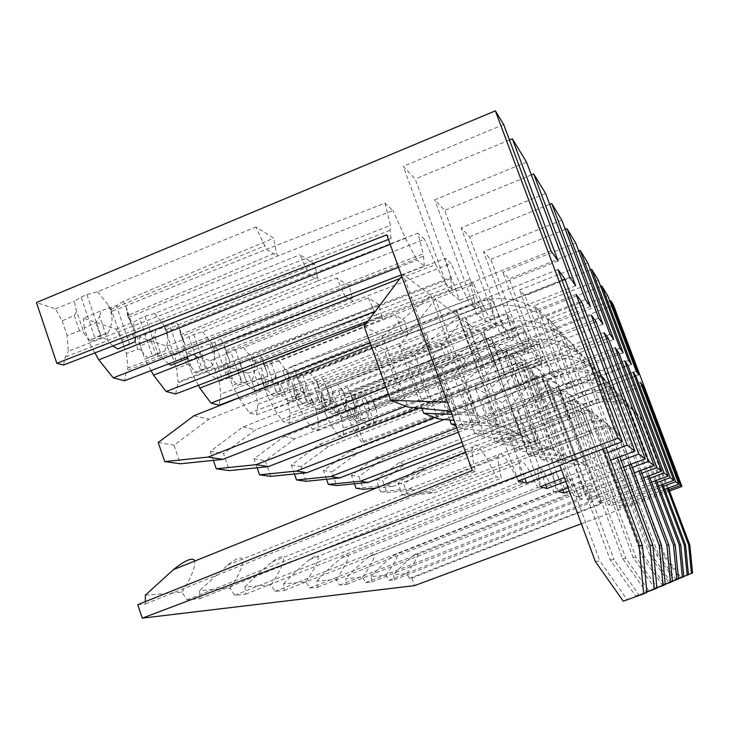 <?xml version="1.0" encoding="UTF-8"?>
<svg xmlns="http://www.w3.org/2000/svg" width="729" height="729" viewBox="0 0 729 729"><rect width="100%" height="100%" fill="white"/><g stroke="black" fill="none" stroke-linecap="round" stroke-linejoin="round"><path stroke-width="0.55" stroke-dasharray="3.65 2.73" d="M97.64 291.691L108.548 305.405L111.446 311.556L266.349 249.318L277.612 256.079L276.346 252.516L273.63 238.155L255.943 226.992L266.358 249.336L384.921 203.154L390.525 225.379L68.326 351.332L67.104 335.504L79.497 330.893C82.058 330.656 83.662 331.622 84.291 333.8L75.579 308.03L74.385 301.195L81.083 297.095L86.924 294.662L97.64 291.691L255.943 226.992M135.366 337.263L133.252 327.932L127.566 315.548L276.346 252.516M128.277 317.607L276.409 256.553L392.995 210.517L384.921 203.154M133.261 327.932L126.19 307.237L123.219 301.469L273.63 238.155M126.208 307.228L127.566 315.548M112.959 345.92L108.129 341.245L99.682 316.368L95.927 322.61L84.209 327.941L89.011 342.12L102.169 337.509L104.985 338.493L108.129 341.245M94.952 352.882L89.011 342.12M390.188 244.333L405.433 238.292L392.995 210.517M477.914 415.384L435.441 298.89L458.568 316.45L498.162 424.679L477.914 415.384L451.862 414.345M435.441 298.89L399.319 345.719L414.683 354.212L438.056 418.847M421.945 408.431L399.319 345.719M458.568 316.45L414.683 354.212M498.162 424.679L454.058 420.405M579.427 303.173L491.546 337.791L545.556 484.667M576.138 294.398L483.008 331.185L483.883 331.868L407.876 361.876L416.532 366.377L490.717 337.144L491.546 337.791M483.883 331.868L497.998 370.296L504.504 374.633L430.01 403.656L416.532 366.377M504.504 374.633L490.717 337.144M497.998 370.296L421.672 400.084L407.876 361.876M421.672 400.084L430.01 403.656M540.116 486.717L483.008 331.185M345.245 296.603L353.219 301.369L349.364 285.95L336.834 278.041L345.245 296.603L445.437 258.358L450.713 277.503L178.14 382.042L176.391 368.51L187.417 364.555L189.394 364.965L191.235 367.197L183.735 345.446L182.897 339.76L193.814 334.392L202.662 331.832L336.834 278.041M229.152 373.658L231.057 372.883L229.334 360.062L225.215 350.95L352.134 298.361M225.826 352.699L353.21 301.369L451.123 263.552L445.437 258.358M229.343 360.062L224.022 344.771L220.878 338.794L349.364 285.95M224.031 344.762L225.215 350.95M215.738 378.743L208.212 372.492L200.903 351.387L197.878 356.718L187.854 361.192L192 373.221L202.298 369.494L208.212 372.492M198.379 385.322L192 373.221M366.14 323.521L461.22 286.597L451.123 263.552M521.481 435.395L485.232 336.689L501.971 349.391L536.107 442.111L521.481 435.395L474.661 433.172L453.784 375.818L464.92 381.969L485.067 437.254L474.661 433.172M485.232 336.689L453.784 375.818M501.971 349.391L464.92 381.969M536.107 442.111L485.067 437.254M606.492 338.985L531.077 368.327L578.598 496.868L573.659 495.565L525.527 364.044L460.664 389.322L466.943 392.585L530.466 367.863L531.077 368.327M604.122 332.67L524.898 363.552M525.527 364.044L537.601 396.722L542.294 399.857L478.543 424.424L466.943 392.585M542.294 399.857L530.466 367.863M537.601 396.722L472.501 421.845L460.664 389.322M472.501 421.845L478.543 424.424M402.362 330.811L408.295 334.374L404.659 320.842L395.318 314.946L402.362 330.811L489.095 298.197L494.007 314.992L257.829 404.322L255.861 392.512L265.064 389.222L268.919 391.446L262.331 372.637L261.72 367.771L271.37 363.224L278.906 360.973L395.318 314.946M301.414 395.756L288.383 400.968L301.414 395.756L299.901 384.037L296.712 376.866L407.356 331.759M297.25 378.387L408.295 334.365L493.323 302.052L489.095 298.197M299.901 384.037L295.655 371.99L292.529 366.177L404.659 320.842M295.664 371.99L296.712 376.866M288.383 400.968L281.613 395.419L275.188 377.084L272.655 381.741L263.898 385.595L267.552 396.038L276.546 392.831L281.613 395.419M493.323 302.052L501.807 321.744L274.077 408.869L267.552 396.038M553.366 450.03L521.745 364.4L534.43 374.023L564.41 455.106L553.366 450.03L512.186 447.861L493.925 397.998L502.363 402.654L520.069 450.95L512.186 447.861M521.745 364.4L493.925 397.998M534.43 374.023L502.363 402.654M564.41 455.106L520.069 450.95M626.475 365.539L560.419 391.008L602.017 503.046L598.29 502.062L556.218 387.764L499.657 409.607L504.413 412.076L559.963 390.653L560.419 391.008M624.68 360.782L555.744 387.4M556.218 387.764L566.77 416.186L570.324 418.555L514.592 439.86L504.413 412.076M570.324 418.555L559.963 390.653M566.77 416.186L510.027 437.901L499.657 409.607M510.027 437.901L514.592 439.86M336.771 383.089L343.14 391.628L344.844 395.51L445.619 356.718L450.212 359.479L446.795 347.441L439.569 342.876L445.619 356.727L522.082 328.296L526.63 343.25L318.291 421.234L316.258 410.755L324.405 407.876L327.895 409.862L322.036 393.296L321.571 389.031L330.21 385.094L336.771 383.089L439.569 342.876M355.233 413.243L343.651 417.817L355.233 413.243L353.893 402.554L351.314 396.667L449.374 357.183M351.797 398.007L449.428 359.771L525.345 331.276L522.082 328.296M353.902 402.554L350.376 392.658L347.341 387.126L446.795 347.441M350.385 392.658L351.314 396.667M343.651 417.817L337.755 412.942L332.014 396.749L329.845 400.877L322.072 404.267L325.334 413.498L333.317 410.682L337.755 412.942M525.345 331.276L532.653 348.462L330.902 424.761L325.334 413.498M577.696 461.211L549.666 385.595L559.599 393.131L586.344 465.175L577.696 461.211L540.964 459.133L524.734 415.02L531.35 418.674L547.142 461.548L540.964 459.133M549.666 385.595L524.734 415.02M559.599 393.131L531.35 418.674M586.344 465.175L547.142 461.548M641.821 386.024L583.072 408.513L620.051 507.803L617.144 507.038L579.783 405.971L529.637 425.189L533.355 427.13L583.072 408.513M640.417 382.306L579.409 405.688M579.783 405.971L589.15 431.121L591.921 432.971L542.44 451.78L533.355 427.13M591.921 432.971L582.708 408.231M589.15 431.121L538.849 450.24L529.637 425.189M538.849 450.24L542.44 451.78M663.454 486.298L611.585 505.571L608.305 504.705L568.31 397.105L568.729 397.433L515.567 417.872L525.327 444.453L529.354 446.175L519.759 420.059L515.567 417.872M658.533 486.033L608.305 504.705M657.212 482.507L602.017 503.046M651.598 482.206L598.29 502.062M650.086 478.178L591.119 500.167L586.854 499.046L541.41 376.319L541.957 376.738L481.523 400.175L492.576 430.438L497.807 432.671L486.954 403L481.523 400.175M643.634 477.85L586.854 499.046M641.894 473.212L578.598 496.868M634.394 472.839L573.659 495.565M632.371 467.435L569.303 491.064M623.55 467.025L568.11 487.819M621.163 460.637L565.759 481.459M610.629 460.181L564.337 477.595M607.767 452.527L561.521 469.968M581.378 523.75L669.514 491.064M668.985 489.651L620.051 507.803M664.629 489.414L617.144 507.038M613.481 305.132L351.36 407.967L345.027 405.853L356.299 401.378L355.706 404.941L353.683 408.851L346.311 412.049L349.41 420.77L356.973 418.109L361.156 420.25L355.706 404.941M351.36 407.967L363.616 442.457L361.466 441.902L354.595 431.386L349.41 420.77M346.311 412.049L345.027 405.853M338.174 409.434L341.327 418.328L349.036 415.621L345.683 406.181L338.174 409.434L334.729 402.408L320.778 397.733L332.679 392.986L332.014 396.749M341.327 418.328L343.359 428.242L343.168 437.181L338.365 435.942L330.902 424.761M322.072 404.267L320.778 397.733M324.405 407.876L320.869 397.879L312.932 401.333L309.224 393.86L293.523 388.603L306.125 383.545L305.378 387.527L303.036 391.91L294.798 395.51L298.243 405.315L306.709 402.317L311.438 404.723L305.378 387.527M312.932 401.333L316.258 410.755M298.243 405.315L304.257 417.307L312.413 429.244L317.826 430.639L318.291 421.234M294.798 395.51L293.523 388.603M284.474 392.202L287.991 402.217L296.63 399.146L292.894 388.511L284.474 392.202L280.465 384.229L262.64 378.26L276.027 372.847L275.188 377.084M287.991 402.217L290.005 413.325L289.194 423.257L283.052 421.672L274.077 408.869M263.898 385.595L262.64 378.26M265.064 389.222L261.091 377.877L252.134 381.823L247.769 373.284L227.375 366.459L241.654 360.636L240.698 365.156L237.936 370.122L228.587 374.269L232.469 385.45L242.074 381.996L247.532 384.775L240.698 365.156M252.134 381.823L255.861 392.512M238.902 397.87L249.564 413.024L256.59 414.837L257.829 404.322M238.839 397.761L232.469 385.45M228.587 374.269L227.375 366.459M215.064 369.931L219.037 381.395L228.87 377.85L224.641 365.676L215.064 369.931L210.28 360.727L186.715 352.845L202.015 346.548L200.903 351.387M219.037 381.395L220.923 394.006L219.119 405.169M187.854 361.192L186.715 352.845M186.952 364.673L182.432 351.551L172.144 356.153L166.859 346.193L139.33 336.971L155.796 330.128L154.502 335.331L151.149 341.09L140.342 345.947L144.789 358.969L156.389 354.786L159.496 355.661L162.339 358.167L154.502 335.331M172.144 356.153L176.391 368.51M175.616 393.952L178.14 382.042M151.058 370.596L144.789 358.969M140.342 345.947L139.33 336.971M121.871 340.024L126.436 353.419L137.836 349.237L132.979 335.003L121.871 340.024L115.975 329.153L83.379 318.236L101.213 310.727L99.682 316.368M126.436 353.419L127.976 368.008L126.509 370.833L124.486 380.757M84.209 327.941L83.379 318.236M79.497 330.893L74.249 315.356L62.175 320.869L55.522 308.905L36.45 302.526M62.175 320.869L67.104 335.504M63.523 365.029L65.264 357.082L68.326 351.332M145.317 595.21L181.968 592.176L186.988 599.894L199.983 598.637L199.573 590.727L230.191 588.194L234.638 595.283L245.582 594.217L245.017 586.973L270.978 584.822L274.961 591.374L284.301 590.472L283.627 583.774L305.925 581.933L309.524 588.03L317.589 587.246L316.851 581.031L336.197 579.427L339.486 585.123L346.521 584.439L345.728 578.644L362.687 577.24L365.703 582.58L371.89 581.988L371.07 576.548L386.042 575.309L388.83 580.348L394.316 579.81L393.478 574.698L406.8 573.595L409.388 578.352L411.858 578.115L414.528 585.624M137.754 604.669L145.499 603.913L145.363 601.616M526.52 162.12L434.766 199.828L444.708 210.399L485.523 321.407L476.802 314.29L434.766 199.828M531.332 174.933L444.708 210.399M545.611 193.513L461.156 227.876L469.567 236.816L507.32 339.185L499.948 333.171L461.156 227.876M549.675 204.339L469.567 236.816M561.813 220.149L483.573 251.705L490.781 259.369L525.901 354.34L519.586 349.191L483.573 251.705M565.285 229.398L490.781 259.369M575.719 243.021L502.855 272.199L509.106 278.843L541.92 367.407L536.462 362.951L502.855 272.199M578.735 251.031L509.106 278.843M587.793 262.887L519.613 290.014L525.08 295.819L555.881 378.798L551.106 374.897L519.613 290.014M590.426 269.876L525.08 295.819M598.381 280.291L534.311 305.633L539.132 310.764L568.155 388.803L563.945 385.368L534.311 305.633M600.705 286.451L539.132 310.764M607.731 295.673L547.315 319.448L551.598 324.004L579.036 397.679L575.299 394.626L547.315 319.448M609.799 301.141L551.598 324.004M377.649 420.533L366.687 424.843L377.649 420.533L376.401 410.309L374.05 404.905L466.815 367.744L464.318 358.495L356.299 401.378M464.318 358.495L457.894 354.44L463.535 367.462L535.724 340.744L540.107 354.914L343.359 428.242M334.729 402.408L354.613 394.161L457.894 354.44M347.341 387.126L342.42 389.632L332.679 392.986M309.224 393.86L321.571 389.031M429.7 345.282L427.057 334.985L321.644 377.312L316.477 379.991L306.125 383.545M427.057 334.985L418.883 329.818L425.39 344.607L506.664 314.226L511.384 330.046L290.005 413.325M280.465 384.229L302.681 374.861L309.697 372.738L418.883 329.818M292.529 366.177L287.098 369.065L276.027 372.847M247.769 373.284L261.72 367.771M381.75 316.277L379.016 304.658L259.26 353.465L253.537 356.59L241.654 360.636M379.016 304.658L368.254 297.869L375.918 314.974L468.893 279.772L473.996 297.66L220.923 394.006M210.28 360.727L235.449 349.874L243.586 347.478L368.254 297.869M220.878 338.794L214.836 342.211L202.015 346.548M166.859 346.193L182.897 339.76M317.47 277.394L314.7 264.071L176.108 321.68L169.711 325.435L155.796 330.128M314.7 264.071L299.929 254.749L309.233 275.024L417.845 233.189L423.294 253.765L127.976 368.008M115.975 329.153L133.316 322.136L144.989 316.249L154.685 313.497L299.929 254.749M123.219 301.469L116.43 305.633L101.213 310.727M55.522 308.905L74.385 301.195M503.684 124.55L403.246 166.321L415.184 179.006L459.598 300.266L449.11 291.7L403.246 166.321M509.453 139.977L415.184 179.006M411.858 578.115L601.307 503.821L552.7 372.874L551.352 371.754L361.466 441.902M363.616 442.457L552.7 372.874M406.8 573.595C414.819 562.332 422.784 548.891 414.373 554.705C408.595 559.198 401.624 565.859 393.478 574.698M394.316 579.81L592.959 501.67C590.39 492.932 589.26 487.583 589.57 485.614C590.49 483.464 594.08 489.451 600.341 503.575L601.307 503.821M409.388 578.352L600.341 503.575M388.83 580.348L590.827 501.115L592.959 501.67M354.595 431.386L545.456 359.552L551.352 371.754M343.168 437.181L542.021 363.999L539.004 361.493L338.365 435.942M542.021 363.999L540.107 354.914M360.773 392.266L366.714 400.294L368.318 403.948L463.535 367.452L467.626 369.913L538.631 343.395L535.724 340.744M349.036 415.621L352.371 417.507L346.813 401.87L346.403 397.861M354.613 394.161L363.379 418.774L367.726 417.307L356.363 421.699L352.371 417.507M367.726 417.307L369.211 411.548L368.318 403.948M345.683 406.181L346.813 401.87M370.186 395.865L373.166 401.232L374.05 404.905M356.363 421.699L359.752 420.186L350.995 395.583M363.379 418.774L359.752 420.186M367.853 402.663L462.733 365.265M366.687 424.843L361.156 420.25M386.042 575.309C394.589 563.207 402.836 548.782 393.141 555.58C386.899 560.428 379.545 567.417 371.07 576.548M371.89 581.988L582.507 498.973C579.892 489.924 578.744 484.302 579.072 482.115C580.093 479.554 584.011 485.888 590.827 501.115M365.703 582.58L580.093 498.354L582.507 498.973M532.653 348.462L539.004 361.493M317.826 430.639L528.507 352.763L525.108 349.929L312.413 429.244M528.507 352.763L526.63 343.25M330.21 385.094L339.459 411.174L344.079 409.616L332.059 414.291L327.895 409.862M344.079 409.616L345.71 403.529L344.844 395.51M320.869 397.879L322.036 393.296M332.059 414.291L335.622 412.678L326.392 386.607M339.459 411.174L335.622 412.678M344.361 394.143L444.772 354.394M362.687 577.24C371.854 564.137 380.356 548.591 369.065 556.655C362.313 561.895 354.54 569.221 345.728 578.644M346.521 584.439L570.652 495.911C568 486.562 566.852 480.648 567.189 478.188C568.319 475.098 572.62 481.823 580.093 498.354M339.486 585.123L567.891 495.201L570.652 495.911M304.257 417.307L518.21 335.951L525.108 349.929M289.194 423.257L513.207 340.033L509.334 336.816L283.052 421.672M513.207 340.033L511.384 330.046M309.697 372.738L316.541 381.85L318.373 385.987L425.381 344.598L430.584 347.724L510.355 317.598L506.664 314.226M296.63 399.146L300.293 401.251L294.097 383.627L293.568 379.08M302.681 374.861L312.468 402.599L317.397 400.95L304.64 405.925L300.293 401.251M317.397 400.95L319.193 394.489L318.373 385.987M292.894 388.511L294.097 383.627M330 405.042L317.744 409.917L330 405.042L328.579 393.86L324.742 382.989L321.644 377.312M304.64 405.925L308.403 404.203L298.626 376.474M312.468 402.599L308.403 404.203M317.862 384.538L424.488 342.129M325.262 385.058L327.521 391.437M317.744 409.917L311.438 404.723M336.197 579.427C346.12 565.13 354.786 548.29 341.491 557.986C334.201 563.663 325.981 571.345 316.851 581.031M317.589 587.246L557.084 492.412C554.414 482.762 553.265 476.547 553.621 473.777C554.878 469.986 559.635 477.131 567.891 495.201M309.524 588.03L553.912 491.601L557.084 492.412M501.807 321.744L509.334 336.816M256.59 414.837L495.729 325.489L491.282 321.799L249.564 413.024M495.729 325.489L494.007 314.992M278.906 360.973L286.315 370.742L288.292 375.162L402.353 330.802M271.37 363.224L281.768 392.84L287.053 391.081L273.448 396.412L268.919 391.446M287.053 391.081L289.039 384.21L288.292 375.162M261.091 377.877L262.331 372.637M273.448 396.412L277.43 394.562L267.051 364.956M281.768 392.84L277.43 394.562M287.745 373.622L401.406 328.168M305.925 581.933C316.76 566.16 325.444 547.862 309.588 559.69C301.715 565.832 293.067 573.86 283.627 583.774M284.301 590.472L541.41 488.375C538.749 478.461 537.601 471.927 537.956 468.783C539.369 464.045 544.681 471.654 553.912 491.601M274.961 591.374L537.72 487.428L541.41 488.375M239.595 399.228L482.999 305.46L491.282 321.799M245.254 395.346L475.572 308.732L470.415 304.44L369.968 342.639M475.572 308.732L473.996 297.66M243.586 347.478L251.651 358.003L253.801 362.76L375.918 314.964L382.761 319.074L473.777 284.219L468.893 279.772M228.87 377.85L231.157 378.123L232.925 380.21L225.917 360.035L225.206 354.786M235.449 349.874L246.53 381.641L252.216 379.763L237.663 385.504L232.925 380.21M252.216 379.763C254.521 374.742 255.196 369.968 254.248 365.457L253.801 362.76M224.641 365.676L226.099 363.561L225.917 360.035M268.746 385.131L254.84 390.744L268.746 385.131L267.124 372.874L262.422 359.379L259.26 353.465M237.663 385.504L241.891 383.5L230.829 351.733M246.53 381.641L241.891 383.5M253.218 361.101L374.897 312.13M263.078 362.204L265.629 369.485M254.84 390.744L247.532 384.775M270.978 584.822C282.989 567.18 291.354 547.251 272.172 561.95C263.743 568.574 254.694 576.921 245.017 586.973M245.582 594.217L523.094 483.655C520.488 473.54 519.349 466.697 519.695 463.106C521.262 457.074 527.277 465.175 537.72 487.428M234.638 595.283L518.756 482.534L523.094 483.655M461.22 286.597L470.415 304.44M367.999 321.042L452.071 289.185L446.02 284.155L375.344 311.256M452.071 289.185L450.713 277.503M202.662 331.832L211.492 343.241L213.852 348.389L345.245 296.585M193.814 334.392L205.669 368.664L211.838 366.632L196.183 372.856L191.235 367.197M211.838 366.632C214.39 361.238 215.201 356.117 214.28 351.278L213.852 348.389M182.432 351.551L183.972 349.264L183.735 345.446M231.057 372.883L216.148 378.943M196.183 372.856L200.685 370.669L188.847 336.415M205.669 368.664L200.685 370.669M213.232 346.603L344.152 293.532M230.191 588.194C243.787 568.082 251.168 546.431 227.585 565.084L199.573 590.727M199.983 598.637L501.415 478.069C498.909 467.9 497.807 460.774 498.107 456.673C499.848 448.745 506.737 457.365 518.756 482.534M186.988 599.894L496.239 476.73L501.415 478.069M399.893 278.56L435.714 264.518L446.02 284.155M401.287 274.924L424.324 266.112L417.116 260.116L398.526 267.315M424.324 266.112L423.294 253.765M154.685 313.497L164.444 325.954L167.05 331.549L309.233 275.015L318.637 280.656L424.57 239.322L417.845 233.189M137.836 349.237L140.442 349.537L142.365 351.934L134.3 328.342L133.316 322.136M144.989 316.249L157.737 353.428L164.462 351.241L147.54 358.021L142.365 351.934M164.462 351.241C167.324 345.4 168.317 339.878 167.442 334.666L167.05 331.549M132.979 335.003L134.628 332.506L134.3 328.342M187.344 356.718L185.275 345.245L180.081 331.695L179.216 327.622L176.108 321.68M187.089 358.595L171.033 365.183M147.54 358.021L152.352 355.624L139.622 318.455M157.737 353.428L152.352 355.624M166.376 329.617L308.048 271.698M180.081 331.695L180.482 334.729L183.006 340.188M168.654 363.862L162.339 358.167M181.968 592.176C190.807 578.325 195.144 567.918 194.998 560.947M145.499 603.913L475.354 471.344C473.03 461.375 471.973 454.076 472.182 449.428C474.087 438.658 482.106 447.752 496.239 476.73M472.246 470.542L475.354 471.344M405.433 238.292L417.116 260.116M388.42 239.467L391.072 238.447L386.753 234.856M391.072 238.447L390.097 230.282L390.525 225.379M86.924 294.662L100.711 335.313L108.111 332.925L89.685 340.379L84.291 333.8M108.111 332.925C111.364 326.574 112.585 320.569 111.783 314.928L111.446 311.556M74.249 315.356C76.235 313.424 76.682 310.982 75.579 308.03M135.129 341.71L129.698 344.525L117.733 348.927M89.685 340.379L94.843 337.718L81.083 297.095M100.711 335.313L94.843 337.718M110.726 309.442L265.074 245.7M636.226 371.198L575.299 394.626M638.741 374.742L579.036 397.679M633.036 372.209L568.31 397.105M634.622 376.401L572.429 400.285L611.585 505.571M628.589 360.418L563.945 385.368M631.423 364.418L568.155 388.803M619.951 348.216L551.106 374.897M623.167 352.754L555.881 378.798M615.13 347.724L541.41 376.319M617.181 353.182L546.759 380.447L591.119 500.167M610.073 334.283L536.462 362.951M613.754 339.477L541.92 367.407M598.682 318.218L519.586 349.191M602.947 324.223L525.901 354.34M591.292 315.119L436.416 376.72L449.155 411.849L456.208 414.865L443.742 380.52L436.416 376.72M558.277 491.501L505.671 348.699M594.062 322.51L512.888 354.276L562.861 489.788M585.414 299.491L499.948 333.171M590.399 306.526L507.32 339.185M569.75 277.385L476.802 314.29M575.664 285.722L485.523 321.407M557.977 269.566L455.889 310.226L456.946 311.046L373.804 344.152L388.83 386.024L398.845 390.316L384.192 349.555L373.804 344.152M518.346 480.967L455.889 310.226M561.931 280.146L466.159 318.172L524.898 478.488M550.987 250.894L449.11 291.7M558.095 260.936L459.598 300.266M545.456 359.552L538.631 343.395M374.506 406.171L467.599 369.913L466.815 367.744M568.729 397.433L578.653 424.114L581.778 426.201L572.429 400.285M527.468 453.848L510.282 407.037L517.727 411.147L534.421 456.564L527.468 453.848L566.296 455.971L536.58 375.663L510.282 407.037M578.653 424.114L525.327 444.453M581.778 426.201L529.354 446.175M572.028 399.975L519.759 420.059M536.58 375.663L547.761 384.147L517.727 411.147M547.761 384.147L576.028 460.446L534.421 456.564M576.028 460.446L566.296 455.971M325.726 387.391L429.673 345.291L430.566 347.733L326.228 388.812M518.21 335.951L510.355 317.598M541.957 376.738L553.211 407.137L557.275 409.853L546.759 380.447M494.745 441.036L475.272 387.682L484.913 393.013L503.766 444.572L494.745 441.036L538.567 443.241L504.796 351.533L475.272 387.682M553.211 407.137L492.576 430.438M557.275 409.853L497.807 432.671M546.231 380.046L486.954 403M504.796 351.533L519.294 362.541L484.913 393.013M519.294 362.541L551.215 449.046L503.766 444.572M551.215 449.046L538.567 443.241M263.534 364.837L381.732 316.286L382.734 319.083L264.098 366.459M482.999 305.46L473.777 284.219M506.409 349.273L519.422 384.593L524.916 388.256L512.186 353.738L512.888 354.276M449.802 419.986L428.789 362.003L441.774 369.184L463.425 428.78L456.044 425.891M519.422 384.593L449.155 411.849M524.916 388.256L456.208 414.865M512.186 353.738L443.742 380.52M481.96 334.201L518.62 434.074L501.525 426.228L462.414 319.366L481.96 334.201L441.774 369.184M518.62 434.074L463.425 428.78M501.525 426.228L455.434 424.205M462.414 319.366L428.789 362.003M180.482 334.729L317.443 277.403L318.6 280.665L181.138 336.625M435.714 264.518L424.57 239.322M456.946 311.046L472.365 353.191L480.183 358.413L465.166 317.397L466.159 318.172M364.09 326.255L382.525 336.443L407.93 407.055M472.365 353.191L388.83 386.024M480.183 358.413L398.845 390.316M465.166 317.397L384.192 349.555M430.857 295.418L473.896 413.534L449.52 402.344L403.064 274.323L430.857 295.418L382.525 336.443M473.896 413.534L450.741 411.265M449.52 402.344L447.478 402.271M403.064 274.323L401.715 276.118M688.431 574.479L679.392 577.742L662.816 554.477L617.946 434.602C614.31 427.23 608.505 424.624 600.532 426.793L428.825 492.075L402.071 494.699L397.961 483.19L419.904 467.243L591.146 401.624C611.221 393.423 636.226 404.449 643.461 424.934L645.356 426.902C638.24 406.746 613.645 395.902 593.889 403.957L425.353 468.483L403.748 484.174L407.793 495.492L434.138 492.922L603.129 428.716C610.975 426.593 616.679 429.153 620.261 436.398L664.411 554.313L680.713 577.195L692.55 572.912M667.345 488.403L643.461 424.934M668.365 488.02L645.356 426.902M679.392 577.742L680.713 577.195M662.816 554.477L664.411 554.313M428.825 492.075L434.138 492.922M402.071 494.699L407.793 495.492M397.961 483.19L403.748 484.174M419.904 467.243L425.353 468.483M683.784 576.439L674.398 579.837L656.793 555.106L609.198 427.786C605.343 419.959 599.183 417.207 590.727 419.512L408.778 488.895L380.474 491.683L376.137 479.482L399.355 462.56L580.776 392.803C602.072 384.074 628.598 395.747 636.271 417.498L638.413 419.722C630.867 398.344 604.797 386.862 583.865 395.428L405.479 463.954L382.634 480.584L386.908 492.576L414.746 489.842L593.652 421.681C601.963 419.421 608.013 422.127 611.804 429.818L658.588 554.915L675.892 579.209L688.449 574.671M661.613 484.885L636.271 417.498M662.761 484.457L638.413 419.722M674.398 579.837L675.892 579.209M656.793 555.106L658.588 554.915M408.778 488.895L414.746 489.842M380.474 491.683L386.908 492.576M376.137 479.482L382.634 480.584M399.355 462.56L405.479 463.954M354.504 483.792L351.496 475.299L376.164 457.274L569.039 382.816C591.711 373.494 619.96 385.896 628.134 409.078L630.567 411.603C622.539 388.839 594.809 376.656 572.547 385.796L383.089 458.851L358.859 476.556L363.37 489.296M655.116 480.903L628.134 409.078M656.419 480.411L630.567 411.603M356.098 488.284L386.142 485.304L579.628 411.265C588.631 408.805 595.183 411.739 599.293 420.068L649.967 555.808L668.73 582.198L678.48 578.68M668.73 582.198L683.802 576.657M649.967 555.808L652.008 555.598L670.425 581.496M386.142 485.304L392.904 486.38L582.945 413.726C591.784 411.311 598.217 414.2 602.254 422.373L652.008 555.598M376.264 488.02L392.904 486.38M351.496 475.299L358.859 476.556M376.164 457.274L383.089 458.851M326.546 479.254L323.476 470.542L349.774 451.269L555.662 371.425C579.892 361.42 610.091 374.651 618.83 399.465L621.618 402.344C613.053 378.023 583.437 365.038 559.672 374.843L357.675 453.064L331.868 471.973L336.661 485.569M647.68 476.338L618.83 399.465M649.184 475.782L621.618 402.344M461.958 442.193L566.962 401.861C576.584 399.21 583.592 402.344 587.984 411.256L642.167 556.619L662.251 584.904L672.375 581.25M662.251 584.904L678.508 578.926M642.167 556.619L644.509 556.382L664.192 584.093M463.307 445.911L570.761 404.677C580.193 402.089 587.073 405.16 591.374 413.899L644.509 556.382M323.476 470.542L331.868 471.973M349.774 451.269L357.675 453.064M294.425 473.978L291.318 465.084L319.466 444.362L540.244 358.313C566.269 347.505 598.728 361.684 608.114 388.375L611.339 391.71C602.145 365.584 570.37 351.697 544.882 362.258L328.579 446.44L300.977 466.724L306.089 481.304M639.114 471.08L608.114 388.375M640.855 470.424L611.339 391.71M456.782 427.905L552.372 391.026C562.706 388.165 570.233 391.519 574.953 401.105L633.155 557.557L654.77 588.03L665.267 584.239M654.77 588.03L672.402 581.532M633.155 557.557L635.87 557.275L657.02 587.091M458.341 432.206L556.765 394.28C566.889 391.482 574.252 394.781 578.872 404.158L635.87 557.275M291.318 465.084L300.977 466.724M319.466 444.362L328.579 446.44M257.155 467.763L254.029 458.76L284.319 436.361L522.301 343.04C550.404 331.303 585.478 346.567 595.62 375.453L599.393 379.353C589.479 351.132 555.197 336.197 527.723 347.651L294.926 438.776L265.274 460.664L270.741 476.374M629.109 464.938L595.62 375.453M631.15 464.173L599.393 379.353M434.602 417.498L535.378 378.406C546.55 375.289 554.678 378.916 559.772 389.277L622.648 558.651L646.031 591.684L656.893 587.756M646.031 591.684L665.304 584.567M622.648 558.651L625.828 558.323L648.673 590.581M444.344 419.457L540.508 382.215C551.434 379.18 559.38 382.725 564.355 392.858L625.828 558.323M254.029 458.76L265.274 460.664M284.319 436.361L294.926 438.776M213.387 460.354L210.28 451.333L243.058 426.957L501.151 325.043C531.696 312.203 569.841 328.733 580.867 360.19L585.351 364.828C574.589 334.155 537.373 317.999 507.575 330.501L255.56 429.809L223.53 453.584L229.407 470.615M617.29 457.675L580.867 360.19M619.714 456.755L585.351 364.828M405.871 406.253L515.339 363.525C527.486 360.117 536.325 364.044 541.857 375.326L610.228 559.936L635.697 596.003L646.878 591.966M635.697 596.003L656.929 588.148M610.228 559.936L614 559.544L638.832 594.691M418.583 408.103L521.426 368.045C533.273 364.719 541.893 368.564 547.297 379.563L614 559.544M210.28 451.333L223.53 453.584M243.058 426.957L255.56 429.809M370.924 345.3L475.855 303.519C509.298 289.34 551.106 307.374 563.189 341.91L568.593 347.496C556.828 313.898 516.132 296.32 483.573 310.089L208.913 419.184L174.076 445.182L180.437 463.781M603.093 448.946L563.189 341.91M606.027 447.843L568.593 347.496M623.277 601.188L646.924 592.431M595.311 561.485L599.867 561.02L627.077 599.602M385.933 387.163L491.364 345.719C504.668 341.947 514.346 346.248 520.406 358.622L559.799 465.302M388.521 394.371L498.682 351.159C511.63 347.487 521.062 351.679 526.958 363.725L599.867 561.02M158.229 442.494L174.076 445.182M193.95 415.776L208.913 419.184M353.683 408.851L356.973 418.109M375.617 408.495L373.585 402.818M374.032 422.155L365.484 398.207M361.967 399.592L370.505 423.531M366.714 400.294L368.783 406.071M329.845 400.877L333.317 410.682M352.991 400.476L350.849 394.462M351.424 414.974L342.42 389.632M338.703 391.099L347.697 416.432M343.14 391.628L345.318 397.752M303.036 391.91L306.709 402.317M326 406.891L316.477 379.991M312.541 381.559L322.045 408.45M316.541 381.85L318.846 388.366M272.655 381.741L276.546 392.831M298.644 381.194L296.247 374.396M297.186 397.742L287.098 369.065M282.907 370.742L292.985 399.401M286.315 370.742L288.757 377.686M237.936 370.122L242.074 381.996M264.272 387.281L253.537 356.59M249.063 358.395L259.788 389.067M251.651 358.003L254.248 365.457M197.878 356.718L202.298 369.494M227.512 355.971L224.787 348.125M226.3 375.216L214.836 342.211M210.043 344.152L221.488 377.148M211.492 343.241L214.28 351.278M151.149 341.09L155.888 354.905M182.013 361.147L169.711 325.435M164.554 327.549L176.828 363.242M164.444 325.954L167.442 334.666M95.927 322.61L101.039 337.664M130.373 321.516L127.21 312.267M129.698 344.525L116.43 305.633M110.835 307.948L124.076 346.822M108.548 305.405L111.783 314.928M591.146 401.624L593.889 403.957M617.946 434.602L620.261 436.398M600.532 426.793L603.129 428.716M580.776 392.803L583.865 395.428M609.198 427.786L611.804 429.818M590.727 419.512L593.652 421.681M569.039 382.816L572.547 385.796M599.293 420.068L602.254 422.373M579.628 411.265L582.945 413.726M555.662 371.425L559.672 374.843M587.984 411.256L591.374 413.899M566.962 401.861L570.761 404.677M540.244 358.313L544.882 362.258M574.953 401.105L578.872 404.158M552.372 391.026L556.765 394.28M522.301 343.04L527.723 347.651M559.772 389.277L564.355 392.858M535.378 378.406L540.508 382.215M501.151 325.043L507.575 330.501M541.857 375.326L547.297 379.563M515.339 363.525L521.426 368.045M475.855 303.519L483.573 310.089M520.406 358.622L526.958 363.725M491.364 345.719L498.682 351.159M414.382 554.705L589.57 485.614M376.41 410.309L373.166 401.242M393.141 555.589L579.072 482.115M369.065 556.655L567.189 478.188M328.588 393.86L324.733 382.989M341.491 557.986L553.621 473.777M309.588 559.69L537.956 468.783M473.978 297.897L313.853 358.613M267.133 372.865L262.404 359.379M272.172 561.95L519.695 463.106M450.631 278.669L177.639 383.026M227.585 565.084L498.107 456.673M423.093 256.371L126.509 370.833M185.284 345.245L179.197 327.631M465.558 452.098L472.182 449.428M390.097 230.282L65.264 357.082"/><path stroke-width="1.09" d="M112.959 345.92L117.733 348.927L135.129 341.71L135.366 337.263M390.188 244.333L98.798 359.853L94.952 352.882M451.862 414.345L423.667 413.215L421.945 408.431M454.058 420.405L438.056 418.847L423.667 413.215M581.378 523.75L414.528 585.624L142.273 618.146L617.837 438.22L622.402 441.656L557.977 269.566L564.857 278.979L627.14 445.219L634.886 451.051L576.138 294.398L581.851 302.216L579.427 303.173M545.556 484.667L546.969 488.521L540.116 486.717L564.337 477.595M215.738 378.743L229.152 373.658M366.14 323.521L199.846 388.11L198.379 385.322M581.851 302.216L638.804 454.003L645.274 458.869L591.292 315.119L596.112 321.708L648.582 461.357L654.068 465.485L604.122 332.67L608.241 338.302L606.492 338.985M608.241 338.302L656.884 467.608L661.595 471.153L615.13 347.724L618.693 352.59L664.028 472.984L668.11 476.055L624.68 360.782L627.787 365.029L626.475 365.539M627.787 365.029L670.233 477.65L673.815 480.347L633.036 372.209L635.779 375.954L675.683 481.751L678.845 484.138L640.417 382.306L642.85 385.632L641.821 386.024M642.85 385.632L680.494 485.377L668.985 489.651M669.514 491.064L681.934 486.462L680.494 485.377M681.934 486.462L613.481 305.132L610.811 300.74L638.741 374.742L636.226 371.198L607.731 295.673L601.853 285.996L631.423 364.418L628.589 360.418L598.381 280.291L591.729 269.356L623.167 352.754L619.951 348.216L587.793 262.887L580.22 250.43L613.754 339.477L610.073 334.283L575.719 243.021L567.016 228.706L602.947 324.223L598.682 318.218L561.813 220.149L551.698 203.519L590.399 306.526L585.414 299.491L545.611 193.513L533.719 173.958L575.664 285.722L569.75 277.385L526.52 162.12L512.332 138.783L558.095 260.936L550.987 250.894L503.684 124.55L495.356 110.854L36.45 302.526L56.826 363.297L386.753 234.856L472.246 470.542L137.754 604.669L142.273 618.146M617.837 438.22L495.356 110.854M675.683 481.751L663.454 486.298M673.815 480.347L658.533 486.033M670.233 477.65L657.212 482.507M668.11 476.055L651.598 482.206M664.028 472.984L650.086 478.178M661.595 471.153L643.634 477.85M656.884 467.608L641.894 473.212M654.068 465.485L634.394 472.839M648.582 461.357L632.371 467.435M569.303 491.064L564.055 493.032L558.277 491.501L568.11 487.819M645.274 458.869L623.55 467.025M638.804 454.003L621.163 460.637M565.759 481.459L546.969 488.521M634.886 451.051L610.629 460.181M627.14 445.219L607.767 452.527M561.521 469.968L526.602 483.145L518.346 480.967L622.402 441.656M678.845 484.138L664.629 489.414M245.254 395.346L219.119 405.169L211 403.082L199.846 388.11M367.999 321.042L175.616 393.952L166.121 391.5L153.509 375.153L151.058 370.596M401.287 274.924L124.486 380.757L113.241 377.85L98.798 359.853M388.42 239.467L63.523 365.029L56.826 363.297M145.363 601.616L145.317 595.21L173.374 569.65L465.558 452.098M533.719 173.958L531.332 174.933M551.698 203.519L549.675 204.339M567.016 228.706L565.285 229.398M580.22 250.43L578.735 251.031M591.729 269.356L590.426 269.876M601.853 285.996L600.705 286.451M610.811 300.74L609.799 301.141M512.332 138.783L509.453 139.977M369.968 342.639L211 403.082M375.344 311.256L166.121 391.5M153.509 375.153L399.893 278.56M398.526 267.315L113.241 377.85M168.654 363.862L171.033 365.183L187.089 358.595L187.344 356.718M194.998 560.947C192.757 557.011 185.549 559.908 173.374 569.65M635.779 375.954L634.622 376.401M618.693 352.59L617.181 353.182M596.112 321.708L594.062 322.51M562.861 489.788L564.055 493.032M564.857 278.979L561.931 280.146M524.898 478.488L526.602 483.145M456.044 425.891L451.26 424.014L449.802 419.986M455.434 424.205L451.26 424.014M450.741 411.265L407.93 407.055L390.644 400.294L364.09 326.255L401.715 276.118M447.478 402.271L390.644 400.294M688.431 574.479L691.429 573.395L688.668 545.055L667.345 488.403M688.668 545.055L689.834 545.046L668.365 488.02M691.429 573.395L692.55 572.912L689.834 545.046M683.784 576.439L687.183 575.208L684.249 545.092L661.613 484.885M684.249 545.092L685.57 545.073L662.761 484.457M687.183 575.208L688.449 574.671L685.57 545.073M678.48 578.68L682.362 577.277L679.246 545.128L655.116 480.903M679.246 545.128L680.74 545.119L656.419 480.411M682.362 577.277L683.802 576.657L680.74 545.119M354.504 483.792L356.098 488.284L363.37 489.296L376.264 488.02M672.375 581.25L676.849 579.628L673.514 545.174L647.68 476.338M673.514 545.174L675.236 545.164L649.184 475.782M676.849 579.628L678.508 578.926L675.236 545.164M326.546 479.254L328.36 484.411L360.381 481.213L461.958 442.193M360.381 481.213L368.099 482.443L463.307 445.911M328.36 484.411L336.661 485.569L368.099 482.443M665.267 584.239L670.489 582.353L666.898 545.228L639.114 471.08M666.898 545.228L668.894 545.21L640.855 470.424M670.489 582.353L672.402 581.532L668.894 545.21M294.425 473.978L296.521 479.974L330.802 476.52L456.782 427.905M330.802 476.52L339.687 477.932L458.341 432.206M296.521 479.974L306.089 481.304L339.687 477.932M656.893 587.756L663.053 585.533L659.18 545.292L629.109 464.938M659.18 545.292L661.513 545.274L631.15 464.173M663.053 585.533L665.304 584.567L661.513 545.274M257.155 467.763L259.606 474.825L296.466 471.071L434.602 417.498M296.466 471.071L306.827 472.72L444.344 419.457M259.606 474.825L270.741 476.374L306.827 472.72M646.878 591.966L654.259 589.296L650.049 545.365L617.29 457.675M650.049 545.365L652.819 545.347L619.714 456.755M654.259 589.296L656.929 588.148L652.819 545.347M213.387 460.354L216.285 468.783L256.161 464.674L405.871 406.253M256.161 464.674L268.372 466.615L418.583 408.103M216.285 468.783L229.407 470.615L268.372 466.615M559.799 465.302L595.311 561.485L623.277 601.188L643.689 593.816L639.078 545.456L603.093 448.946M639.078 545.456L642.431 545.429L606.027 447.843M643.689 593.816L646.924 592.431L642.431 545.429M370.924 345.3L193.95 415.776L158.229 442.494L164.736 461.594L208.148 457.056L385.933 387.163M208.148 457.056L222.773 459.379L388.521 394.371M164.736 461.594L180.437 463.781L222.773 459.379"/></g></svg>
